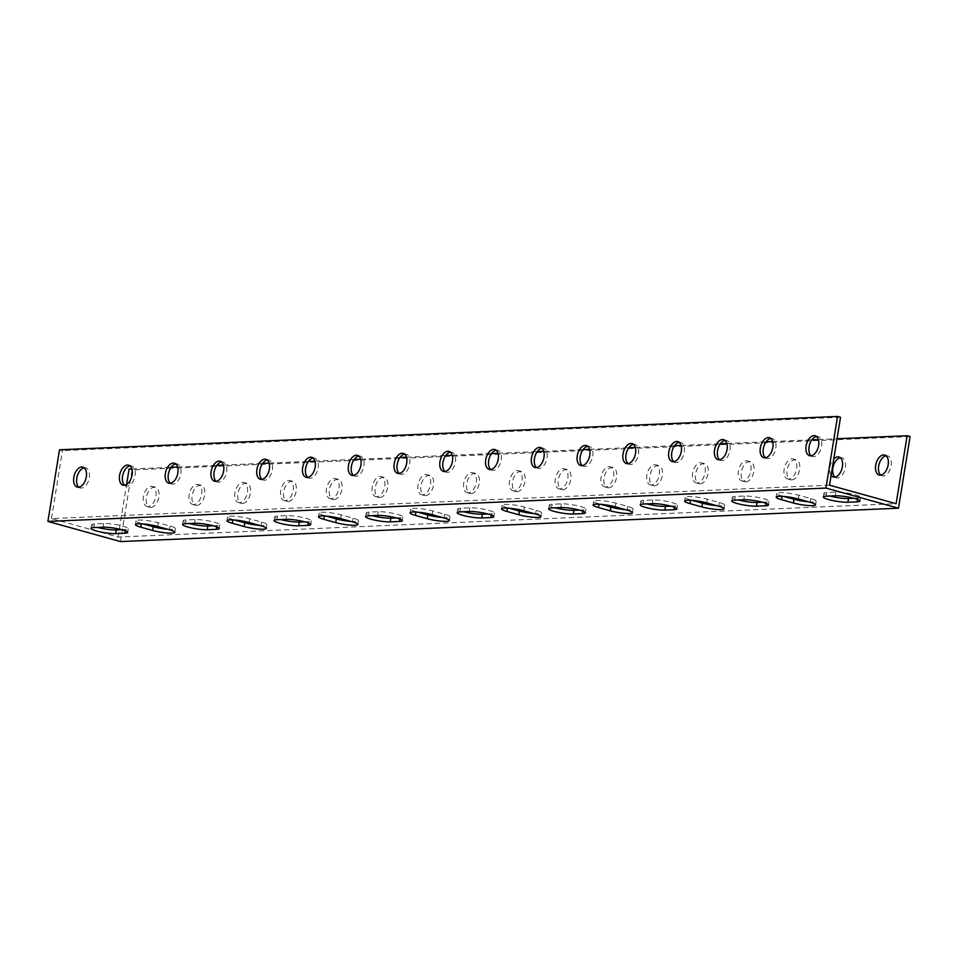<?xml version="1.0" encoding="UTF-8"?>
<svg xmlns="http://www.w3.org/2000/svg" width="958" height="958" viewBox="0 0 958 958"><rect width="100%" height="100%" fill="white"/><g stroke="black" fill="none" stroke-linecap="round" stroke-linejoin="round"><path stroke-width="0.72" stroke-dasharray="4.79 3.59" d="M910.1 436.573L132.06 469.923L120.457 541.569M880.737 475.12A10.382 6.059 -74.5 0 0 882.126 475.863A10.382 6.059 -74.5 0 0 883.264 475.994A10.382 6.059 -74.5 0 0 890.976 466.534A10.382 6.059 -74.5 0 0 887.683 455.864A10.382 6.059 -74.5 0 0 886.102 455.78M834.969 477.084A10.382 6.059 -74.5 0 0 836.358 477.826A10.382 6.059 -74.5 0 0 837.496 477.946A10.382 6.059 -74.5 0 0 845.207 468.498A10.382 6.059 -74.5 0 0 841.914 457.816A10.382 6.059 -74.5 0 0 840.334 457.744M791.727 479.91A10.382 6.059 -74.5 0 0 799.439 470.462A10.382 6.059 -74.5 0 0 796.146 459.78A10.382 6.059 -74.5 0 0 787.524 468.163A10.382 6.059 -74.5 0 0 790.59 479.79A10.382 6.059 -74.5 0 0 791.727 479.91M745.959 481.874A10.382 6.059 -74.5 0 0 753.671 472.426A10.382 6.059 -74.5 0 0 750.377 461.744A10.382 6.059 -74.5 0 0 741.755 470.127A10.382 6.059 -74.5 0 0 744.821 481.742A10.382 6.059 -74.5 0 0 745.959 481.874M700.19 483.838A10.382 6.059 -74.5 0 0 707.914 474.39A10.382 6.059 -74.5 0 0 704.609 463.708A10.382 6.059 -74.5 0 0 695.999 472.09A10.382 6.059 -74.5 0 0 699.065 483.706A10.382 6.059 -74.5 0 0 700.19 483.838M654.422 485.802A10.382 6.059 -74.5 0 0 662.146 476.354A10.382 6.059 -74.5 0 0 658.841 465.672A10.382 6.059 -74.5 0 0 650.231 474.054A10.382 6.059 -74.5 0 0 653.296 485.67A10.382 6.059 -74.5 0 0 654.422 485.802M608.665 487.766A10.382 6.059 -74.5 0 0 616.377 478.317A10.382 6.059 -74.5 0 0 613.072 467.636A10.382 6.059 -74.5 0 0 604.462 476.018A10.382 6.059 -74.5 0 0 607.528 487.634A10.382 6.059 -74.5 0 0 608.665 487.766M562.897 489.718A10.382 6.059 -74.5 0 0 570.609 480.269A10.382 6.059 -74.5 0 0 567.304 469.6A10.382 6.059 -74.5 0 0 558.694 477.97A10.382 6.059 -74.5 0 0 561.759 489.598A10.382 6.059 -74.5 0 0 562.897 489.718M517.128 491.682A10.382 6.059 -74.5 0 0 524.84 482.233A10.382 6.059 -74.5 0 0 521.535 471.552A10.382 6.059 -74.5 0 0 512.925 479.934A10.382 6.059 -74.5 0 0 515.991 491.562A10.382 6.059 -74.5 0 0 517.128 491.682M471.36 493.645A10.382 6.059 -74.5 0 0 479.072 484.197A10.382 6.059 -74.5 0 0 475.779 473.515A10.382 6.059 -74.5 0 0 467.157 481.898A10.382 6.059 -74.5 0 0 470.222 493.526A10.382 6.059 -74.5 0 0 471.36 493.645M425.591 495.609A10.382 6.059 -74.5 0 0 433.303 486.161A10.382 6.059 -74.5 0 0 430.01 475.479A10.382 6.059 -74.5 0 0 421.388 483.862A10.382 6.059 -74.5 0 0 424.454 495.478A10.382 6.059 -74.5 0 0 425.591 495.609M379.823 497.573A10.382 6.059 -74.5 0 0 387.535 488.125A10.382 6.059 -74.5 0 0 384.242 477.443A10.382 6.059 -74.5 0 0 375.62 485.826A10.382 6.059 -74.5 0 0 378.685 497.441A10.382 6.059 -74.5 0 0 379.823 497.573M334.055 499.537A10.382 6.059 -74.5 0 0 341.766 490.089A10.382 6.059 -74.5 0 0 338.473 479.407A10.382 6.059 -74.5 0 0 329.851 487.79A10.382 6.059 -74.5 0 0 332.917 499.405A10.382 6.059 -74.5 0 0 334.055 499.537M288.286 501.501A10.382 6.059 -74.5 0 0 295.998 492.053A10.382 6.059 -74.5 0 0 292.705 481.371A10.382 6.059 -74.5 0 0 284.083 489.754A10.382 6.059 -74.5 0 0 287.149 501.369A10.382 6.059 -74.5 0 0 288.286 501.501M242.518 503.453A10.382 6.059 -74.5 0 0 250.242 494.005A10.382 6.059 -74.5 0 0 246.936 483.335A10.382 6.059 -74.5 0 0 238.326 491.705A10.382 6.059 -74.5 0 0 241.392 503.333A10.382 6.059 -74.5 0 0 242.518 503.453M196.749 505.417A10.382 6.059 -74.5 0 0 204.473 495.969A10.382 6.059 -74.5 0 0 201.168 485.287A10.382 6.059 -74.5 0 0 192.558 493.669A10.382 6.059 -74.5 0 0 195.624 505.297A10.382 6.059 -74.5 0 0 196.749 505.417M150.981 507.381A10.382 6.059 -74.5 0 0 158.705 497.932A10.382 6.059 -74.5 0 0 155.4 487.251A10.382 6.059 -74.5 0 0 146.79 495.633A10.382 6.059 -74.5 0 0 149.855 507.261A10.382 6.059 -74.5 0 0 150.981 507.381M829.52 485.191L51.469 518.553L118.085 537.031L896.125 503.68M853.985 498.304L857.697 498.148A13.927 2.108 -170.8 0 0 860.547 497.346A13.927 2.108 -170.8 0 0 851.399 493.837A13.927 2.108 -170.8 0 0 835.915 492.101L826.754 492.496A13.927 2.108 -170.8 0 0 823.904 493.286A13.927 2.108 -170.8 0 0 829.867 496.04M762.448 502.231L766.16 502.064A13.927 2.108 -170.8 0 0 769.011 501.274A13.927 2.108 -170.8 0 0 759.862 497.765A13.927 2.108 -170.8 0 0 744.378 496.028L735.229 496.412A13.927 2.108 -170.8 0 0 732.367 497.214A13.927 2.108 -170.8 0 0 738.331 499.968M670.911 506.147L674.624 505.992A13.927 2.108 -170.8 0 0 677.474 505.201A13.927 2.108 -170.8 0 0 668.325 501.693A13.927 2.108 -170.8 0 0 652.841 499.944L643.692 500.339A13.927 2.108 -170.8 0 0 640.83 501.142A13.927 2.108 -170.8 0 0 646.794 503.884M579.386 510.075L583.087 509.919A13.927 2.108 -170.8 0 0 585.937 509.117A13.927 2.108 -170.8 0 0 576.788 505.608A13.927 2.108 -170.8 0 0 561.304 503.872L552.155 504.267A13.927 2.108 -170.8 0 0 549.305 505.058A13.927 2.108 -170.8 0 0 555.257 507.812M487.85 514.003L491.55 513.847A13.927 2.108 -170.8 0 0 494.412 513.045A13.927 2.108 -170.8 0 0 485.251 509.536A13.927 2.108 -170.8 0 0 469.779 507.8L460.618 508.195A13.927 2.108 -170.8 0 0 457.768 508.985A13.927 2.108 -170.8 0 0 463.732 511.74M396.313 517.931L400.025 517.763A13.927 2.108 -170.8 0 0 402.875 516.973A13.927 2.108 -170.8 0 0 393.714 513.464A13.927 2.108 -170.8 0 0 378.242 511.716L369.081 512.111A13.927 2.108 -170.8 0 0 366.231 512.913A13.927 2.108 -170.8 0 0 372.195 515.655M304.776 521.847L308.488 521.691A13.927 2.108 -170.8 0 0 311.338 520.889A13.927 2.108 -170.8 0 0 302.189 517.392A13.927 2.108 -170.8 0 0 286.705 515.644L277.557 516.039A13.927 2.108 -170.8 0 0 274.695 516.829A13.927 2.108 -170.8 0 0 280.658 519.583M213.239 525.774L216.951 525.619A13.927 2.108 -170.8 0 0 219.801 524.816A13.927 2.108 -170.8 0 0 210.652 521.308A13.927 2.108 -170.8 0 0 195.169 519.571L186.02 519.966A13.927 2.108 -170.8 0 0 183.158 520.757A13.927 2.108 -170.8 0 0 189.121 523.511M121.714 529.702L125.414 529.534A13.927 2.108 -170.8 0 0 128.264 528.744A13.927 2.108 -170.8 0 0 119.115 525.235A13.927 2.108 -170.8 0 0 103.632 523.499L94.483 523.882A13.927 2.108 -170.8 0 0 91.633 524.685A13.927 2.108 -170.8 0 0 97.584 527.439M167.746 529.271A13.927 2.108 -170.8 0 0 175.398 528.624A13.927 2.108 -170.8 0 0 170.045 526.038L158.166 522.745A13.927 2.108 -170.8 0 0 143.856 520.242A13.927 2.108 -170.8 0 0 136.036 520.877A13.927 2.108 -170.8 0 0 141.389 523.463L143.089 523.93M259.271 525.343A13.927 2.108 -170.8 0 0 266.935 524.697A13.927 2.108 -170.8 0 0 261.582 522.11L249.703 518.817A13.927 2.108 -170.8 0 0 235.393 516.314A13.927 2.108 -170.8 0 0 227.561 516.949A13.927 2.108 -170.8 0 0 232.914 519.535L234.626 520.014M350.808 521.427A13.927 2.108 -170.8 0 0 358.472 520.781A13.927 2.108 -170.8 0 0 353.119 518.194L341.24 514.889A13.927 2.108 -170.8 0 0 326.929 512.398A13.927 2.108 -170.8 0 0 319.098 513.033A13.927 2.108 -170.8 0 0 324.451 515.608L326.163 516.087M442.345 517.5A13.927 2.108 -170.8 0 0 450.009 516.853A13.927 2.108 -170.8 0 0 444.656 514.266L432.765 510.973A13.927 2.108 -170.8 0 0 418.466 508.47A13.927 2.108 -170.8 0 0 410.635 509.105A13.927 2.108 -170.8 0 0 415.988 511.692L417.7 512.159M533.881 513.572A13.927 2.108 -170.8 0 0 541.533 512.925A13.927 2.108 -170.8 0 0 536.181 510.339L524.301 507.045A13.927 2.108 -170.8 0 0 509.991 504.543A13.927 2.108 -170.8 0 0 502.172 505.177A13.927 2.108 -170.8 0 0 507.524 507.764L509.225 508.243M625.418 509.644A13.927 2.108 -170.8 0 0 633.07 509.009A13.927 2.108 -170.8 0 0 627.718 506.423L615.838 503.118A13.927 2.108 -170.8 0 0 601.528 500.627A13.927 2.108 -170.8 0 0 593.709 501.25A13.927 2.108 -170.8 0 0 599.061 503.836L600.762 504.315M716.943 505.728A13.927 2.108 -170.8 0 0 724.607 505.082A13.927 2.108 -170.8 0 0 719.254 502.495L707.375 499.202A13.927 2.108 -170.8 0 0 693.065 496.699A13.927 2.108 -170.8 0 0 685.245 497.334A13.927 2.108 -170.8 0 0 690.598 499.92L692.299 500.387M808.48 501.8A13.927 2.108 -170.8 0 0 816.144 501.154A13.927 2.108 -170.8 0 0 810.791 498.567L798.912 495.274A13.927 2.108 -170.8 0 0 784.602 492.771A13.927 2.108 -170.8 0 0 776.77 493.406A13.927 2.108 -170.8 0 0 782.123 495.993L783.836 496.46M59.504 449.793L62.474 450.619L51.469 518.553M118.085 537.031L119.259 529.798M840.513 417.257L62.474 450.619M811.151 455.804A10.382 6.059 -74.5 0 0 812.54 456.547A10.382 6.059 -74.5 0 0 821.162 448.176A10.382 6.059 -74.5 0 0 818.096 436.549A10.382 6.059 -74.5 0 0 816.958 436.417A10.382 6.059 -74.5 0 0 816.515 436.465M765.382 457.768A10.382 6.059 -74.5 0 0 766.783 458.511A10.382 6.059 -74.5 0 0 775.393 450.128A10.382 6.059 -74.5 0 0 772.328 438.513A10.382 6.059 -74.5 0 0 771.19 438.381A10.382 6.059 -74.5 0 0 770.747 438.429M719.614 459.732A10.382 6.059 -74.5 0 0 721.015 460.475A10.382 6.059 -74.5 0 0 729.625 452.092A10.382 6.059 -74.5 0 0 726.559 440.476A10.382 6.059 -74.5 0 0 725.422 440.345A10.382 6.059 -74.5 0 0 724.99 440.393M673.845 461.696A10.382 6.059 -74.5 0 0 675.246 462.439A10.382 6.059 -74.5 0 0 683.856 454.056A10.382 6.059 -74.5 0 0 680.791 442.44A10.382 6.059 -74.5 0 0 679.665 442.309A10.382 6.059 -74.5 0 0 679.222 442.356M628.077 463.66A10.382 6.059 -74.5 0 0 629.478 464.402A10.382 6.059 -74.5 0 0 638.088 456.02A10.382 6.059 -74.5 0 0 635.022 444.392A10.382 6.059 -74.5 0 0 633.897 444.272A10.382 6.059 -74.5 0 0 633.454 444.308M582.32 465.624A10.382 6.059 -74.5 0 0 583.709 466.366A10.382 6.059 -74.5 0 0 592.319 457.984A10.382 6.059 -74.5 0 0 589.254 446.356A10.382 6.059 -74.5 0 0 588.128 446.236A10.382 6.059 -74.5 0 0 587.685 446.272M536.552 467.588A10.382 6.059 -74.5 0 0 537.941 468.318A10.382 6.059 -74.5 0 0 546.563 459.948A10.382 6.059 -74.5 0 0 543.497 448.32A10.382 6.059 -74.5 0 0 542.36 448.2A10.382 6.059 -74.5 0 0 541.917 448.236M490.783 469.54A10.382 6.059 -74.5 0 0 492.173 470.282A10.382 6.059 -74.5 0 0 500.794 461.912A10.382 6.059 -74.5 0 0 497.729 450.284A10.382 6.059 -74.5 0 0 496.591 450.152A10.382 6.059 -74.5 0 0 496.148 450.2M445.015 471.504A10.382 6.059 -74.5 0 0 446.404 472.246A10.382 6.059 -74.5 0 0 455.026 463.864A10.382 6.059 -74.5 0 0 451.96 452.248A10.382 6.059 -74.5 0 0 450.823 452.116A10.382 6.059 -74.5 0 0 450.38 452.164M399.246 473.468A10.382 6.059 -74.5 0 0 400.636 474.21A10.382 6.059 -74.5 0 0 409.258 465.827A10.382 6.059 -74.5 0 0 406.192 454.212A10.382 6.059 -74.5 0 0 405.054 454.08A10.382 6.059 -74.5 0 0 404.611 454.128M353.478 475.431A10.382 6.059 -74.5 0 0 354.867 476.174A10.382 6.059 -74.5 0 0 363.489 467.791A10.382 6.059 -74.5 0 0 360.424 456.176A10.382 6.059 -74.5 0 0 359.286 456.044A10.382 6.059 -74.5 0 0 358.843 456.092M307.71 477.395A10.382 6.059 -74.5 0 0 309.111 478.138A10.382 6.059 -74.5 0 0 317.721 469.755A10.382 6.059 -74.5 0 0 314.655 458.128A10.382 6.059 -74.5 0 0 313.517 458.008A10.382 6.059 -74.5 0 0 313.074 458.044M261.941 479.359A10.382 6.059 -74.5 0 0 263.342 480.102A10.382 6.059 -74.5 0 0 271.952 471.719A10.382 6.059 -74.5 0 0 268.887 460.091A10.382 6.059 -74.5 0 0 267.749 459.972A10.382 6.059 -74.5 0 0 267.318 460.008M216.173 481.323A10.382 6.059 -74.5 0 0 217.574 482.054A10.382 6.059 -74.5 0 0 226.184 473.683A10.382 6.059 -74.5 0 0 223.118 462.055A10.382 6.059 -74.5 0 0 221.981 461.936A10.382 6.059 -74.5 0 0 221.549 461.972M170.404 483.275A10.382 6.059 -74.5 0 0 171.805 484.018A10.382 6.059 -74.5 0 0 180.415 475.635A10.382 6.059 -74.5 0 0 177.35 464.019A10.382 6.059 -74.5 0 0 176.224 463.888A10.382 6.059 -74.5 0 0 175.781 463.935M124.648 485.239A10.382 6.059 -74.5 0 0 126.037 485.981A10.382 6.059 -74.5 0 0 134.647 477.599A10.382 6.059 -74.5 0 0 131.581 465.983A10.382 6.059 -74.5 0 0 130.456 465.851A10.382 6.059 -74.5 0 0 130.013 465.899M78.879 487.203A10.382 6.059 -74.5 0 0 80.268 487.945A10.382 6.059 -74.5 0 0 88.878 479.563A10.382 6.059 -74.5 0 0 85.825 467.947A10.382 6.059 -74.5 0 0 84.687 467.815A10.382 6.059 -74.5 0 0 84.244 467.863M131.869 468.989L171.135 467.3M177.637 467.025L216.891 465.337M223.394 465.061L262.66 463.373M269.162 463.097L308.428 461.409M314.931 461.133L354.197 459.457M360.699 459.169L399.965 457.493M406.467 457.206L445.733 455.529M452.236 455.254L491.502 453.565M498.004 453.29L537.27 451.601M543.773 451.326L583.039 449.637M589.541 449.362L628.807 447.673M635.31 447.398L674.564 445.721M681.066 445.434L720.332 443.758M726.835 443.47L766.101 441.794M772.603 441.518L811.869 439.83M818.371 439.554L837.041 438.752M132.06 469.923L129.09 469.097M148.011 506.554A10.382 6.059 105.5 0 1 146.885 506.435A10.382 6.059 105.5 0 1 143.82 494.807A10.382 6.059 105.5 0 1 152.43 486.424A10.382 6.059 105.5 0 1 155.735 497.106A10.382 6.059 105.5 0 1 148.011 506.554M193.779 504.591A10.382 6.059 105.5 0 1 192.654 504.471A10.382 6.059 105.5 0 1 189.588 492.843A10.382 6.059 105.5 0 1 198.198 484.473A10.382 6.059 105.5 0 1 201.503 495.142A10.382 6.059 105.5 0 1 193.779 504.591M239.548 502.639A10.382 6.059 105.5 0 1 238.41 502.507A10.382 6.059 105.5 0 1 235.357 490.891A10.382 6.059 105.5 0 1 243.967 482.509A10.382 6.059 105.5 0 1 247.26 493.19A10.382 6.059 105.5 0 1 239.548 502.639M285.316 500.675A10.382 6.059 105.5 0 1 284.179 500.543A10.382 6.059 105.5 0 1 281.113 488.927A10.382 6.059 105.5 0 1 289.735 480.545A10.382 6.059 105.5 0 1 293.028 491.226A10.382 6.059 105.5 0 1 285.316 500.675M331.085 498.711A10.382 6.059 105.5 0 1 329.947 498.579A10.382 6.059 105.5 0 1 326.882 486.963A10.382 6.059 105.5 0 1 335.504 478.581A10.382 6.059 105.5 0 1 338.797 489.263A10.382 6.059 105.5 0 1 331.085 498.711M376.853 496.747A10.382 6.059 105.5 0 1 375.716 496.615A10.382 6.059 105.5 0 1 372.65 484.999A10.382 6.059 105.5 0 1 381.272 476.617A10.382 6.059 105.5 0 1 384.565 487.299A10.382 6.059 105.5 0 1 376.853 496.747M422.622 494.783A10.382 6.059 105.5 0 1 421.484 494.663A10.382 6.059 105.5 0 1 418.418 483.036A10.382 6.059 105.5 0 1 427.04 474.653A10.382 6.059 105.5 0 1 430.334 485.335A10.382 6.059 105.5 0 1 422.622 494.783M468.39 492.819A10.382 6.059 105.5 0 1 467.253 492.699A10.382 6.059 105.5 0 1 464.187 481.072A10.382 6.059 105.5 0 1 472.809 472.689A10.382 6.059 105.5 0 1 476.102 483.371A10.382 6.059 105.5 0 1 468.39 492.819M514.159 490.867A10.382 6.059 105.5 0 1 513.021 490.736A10.382 6.059 105.5 0 1 509.955 479.108A10.382 6.059 105.5 0 1 518.565 470.737A10.382 6.059 105.5 0 1 521.87 481.407A10.382 6.059 105.5 0 1 514.159 490.867M559.927 488.903A10.382 6.059 105.5 0 1 558.789 488.772A10.382 6.059 105.5 0 1 555.724 477.156A10.382 6.059 105.5 0 1 564.334 468.773A10.382 6.059 105.5 0 1 567.639 479.455A10.382 6.059 105.5 0 1 559.927 488.903M605.684 486.939A10.382 6.059 105.5 0 1 604.558 486.808A10.382 6.059 105.5 0 1 601.492 475.192A10.382 6.059 105.5 0 1 610.102 466.809A10.382 6.059 105.5 0 1 613.407 477.491A10.382 6.059 105.5 0 1 605.684 486.939M651.452 484.976A10.382 6.059 105.5 0 1 650.326 484.844A10.382 6.059 105.5 0 1 647.261 473.228A10.382 6.059 105.5 0 1 655.871 464.846A10.382 6.059 105.5 0 1 659.176 475.527A10.382 6.059 105.5 0 1 651.452 484.976M697.22 483.012A10.382 6.059 105.5 0 1 696.095 482.88A10.382 6.059 105.5 0 1 693.029 471.264A10.382 6.059 105.5 0 1 701.639 462.882A10.382 6.059 105.5 0 1 704.944 473.563A10.382 6.059 105.5 0 1 697.22 483.012M742.989 481.048A10.382 6.059 105.5 0 1 741.851 480.928A10.382 6.059 105.5 0 1 738.786 469.3A10.382 6.059 105.5 0 1 747.408 460.918A10.382 6.059 105.5 0 1 750.701 471.599A10.382 6.059 105.5 0 1 742.989 481.048M788.757 479.084A10.382 6.059 105.5 0 1 787.62 478.964A10.382 6.059 105.5 0 1 784.554 467.336A10.382 6.059 105.5 0 1 793.176 458.954A10.382 6.059 105.5 0 1 796.469 469.636A10.382 6.059 105.5 0 1 788.757 479.084M831.113 475.288A10.382 6.059 105.5 0 1 833.747 459.026M119.367 529.127L126.588 484.497M857.697 498.148L857.494 499.393M835.915 492.101L835.316 495.801M826.754 492.496L826.155 496.196M766.16 502.064L765.957 503.321M744.378 496.028L743.779 499.729M735.229 496.412L734.618 500.124M674.624 505.992L674.42 507.249M652.841 499.944L652.242 503.657M643.692 500.339L643.093 504.052M583.087 509.919L582.883 511.165M561.304 503.872L560.705 507.572M552.155 504.267L551.557 507.968M491.55 513.847L491.346 515.093M469.779 507.8L469.169 511.5M460.618 508.195L460.02 511.895M400.025 517.763L399.821 519.02M378.242 511.716L377.644 515.428M369.081 512.111L368.483 515.823M308.488 521.691L308.284 522.948M286.705 515.644L286.107 519.356M277.557 516.039L276.946 519.739M216.951 525.619L216.748 526.864M195.169 519.571L194.57 523.272M186.02 519.966L185.421 523.667M125.414 529.534L125.211 530.792M103.632 523.499L103.033 527.199M94.483 523.882L93.884 527.595M158.166 522.745L157.567 526.445M170.045 526.038L169.446 529.75M249.703 518.817L249.104 522.529M261.582 522.11L260.983 525.822M341.24 514.889L340.641 518.601M353.119 518.194L352.52 521.894M432.765 510.973L432.166 514.674M444.656 514.266L444.045 517.967M524.301 507.045L523.703 510.746M536.181 510.339L535.582 514.051M615.838 503.118L615.24 506.83M627.718 506.423L627.119 510.123M707.375 499.202L706.776 502.902M719.254 502.495L718.656 506.195M798.912 495.274L798.313 498.974M810.791 498.567L810.193 502.279M860.547 497.346L859.949 501.058M823.904 493.286L823.305 496.998M769.011 501.274L768.412 504.974M732.367 497.214L731.768 500.914M677.474 505.201L676.875 508.902M640.83 501.142L640.231 504.842M585.937 509.117L585.338 512.829M549.305 505.058L548.706 508.77M494.412 513.045L493.813 516.745M457.768 508.985L457.17 512.686M402.875 516.973L402.276 520.673M366.231 512.913L365.633 516.613M311.338 520.889L310.739 524.601M274.695 516.829L274.096 520.541M219.801 524.816L219.202 528.529M183.158 520.757L182.559 524.469M128.264 528.744L127.665 532.444M91.633 524.685L91.034 528.385M136.036 520.877L135.437 524.577M175.398 528.624L174.799 532.325M227.561 516.949L226.962 520.661M266.935 524.697L266.336 528.409M319.098 513.033L318.499 516.733M358.472 520.781L357.873 524.481M410.635 509.105L410.036 512.805M450.009 516.853L449.398 520.553M502.172 505.177L501.573 508.89M541.533 512.925L540.935 516.637M593.709 501.25L593.11 504.962M633.07 509.009L632.472 512.71M685.245 497.334L684.635 501.034M724.607 505.082L724.009 508.782M776.77 493.406L776.172 497.106M816.144 501.154L815.545 504.866M812.54 456.547L809.57 455.721M818.096 436.549L815.126 435.722M766.783 458.511L763.813 457.685M772.328 438.513L769.358 437.686M721.015 460.475L718.045 459.648M726.559 440.476L723.589 439.65M675.246 462.439L672.276 461.612M680.791 442.44L677.821 441.614M629.478 464.402L626.508 463.576M635.022 444.392L632.052 443.578M583.709 466.366L580.74 465.54M589.254 446.356L586.284 445.53M537.941 468.318L534.971 467.504M543.497 448.32L540.528 447.494M492.173 470.282L489.203 469.456M497.729 450.284L494.759 449.458M446.404 472.246L443.434 471.42M451.96 452.248L448.991 451.422M400.636 474.21L397.666 473.384M406.192 454.212L403.222 453.385M354.867 476.174L351.897 475.348M360.424 456.176L357.454 455.349M309.111 478.138L306.129 477.312M314.655 458.128L311.685 457.313M263.342 480.102L260.372 479.275M268.887 460.091L265.917 459.265M217.574 482.054L214.604 481.239M223.118 462.055L220.148 461.229M171.805 484.018L168.836 483.191M177.35 464.019L174.38 463.193M126.037 485.981L123.067 485.155M131.581 465.983L128.612 465.157M80.268 487.945L77.299 487.119M85.825 467.947L82.855 467.121M146.885 506.435L149.855 507.261M152.43 486.424L155.4 487.251M192.654 504.471L195.624 505.297M198.198 484.473L201.168 485.287M238.41 502.507L241.392 503.333M243.967 482.509L246.936 483.335M284.179 500.543L287.149 501.369M289.735 480.545L292.705 481.371M329.947 498.579L332.917 499.405M335.504 478.581L338.473 479.407M375.716 496.615L378.685 497.441M381.272 476.617L384.242 477.443M421.484 494.663L424.454 495.478M427.04 474.653L430.01 475.479M467.253 492.699L470.222 493.526M472.809 472.689L475.779 473.515M513.021 490.736L515.991 491.562M518.565 470.737L521.535 471.552M558.789 488.772L561.759 489.598M564.334 468.773L567.304 469.6M604.558 486.808L607.528 487.634M610.102 466.809L613.072 467.636M650.326 484.844L653.296 485.67M655.871 464.846L658.841 465.672M696.095 482.88L699.065 483.706M701.639 462.882L704.609 463.708M741.851 480.928L744.821 481.742M747.408 460.918L750.377 461.744M787.62 478.964L790.59 479.79M793.176 458.954L796.146 459.78M833.388 477L836.358 477.826M838.945 457.002L841.914 457.816M879.157 475.036L882.126 475.863M884.713 455.038L887.683 455.864"/><path stroke-width="1.44" d="M891.563 506.279L898.496 508.207L120.457 541.569L47.9 521.427L825.94 488.077L891.563 506.279M835.316 495.801A13.927 2.108 9.2 0 1 850.788 497.549A13.927 2.108 9.2 0 1 859.949 501.058A13.927 2.108 9.2 0 1 857.087 501.848L847.938 502.243A13.927 2.108 9.2 0 1 832.454 500.495A13.927 2.108 9.2 0 1 823.305 496.998A13.927 2.108 9.2 0 1 826.155 496.196L835.316 495.801M743.779 499.729A13.927 2.108 9.2 0 1 759.263 501.465A13.927 2.108 9.2 0 1 768.412 504.974A13.927 2.108 9.2 0 1 765.562 505.776L756.401 506.171A13.927 2.108 9.2 0 1 740.929 504.423A13.927 2.108 9.2 0 1 731.768 500.914A13.927 2.108 9.2 0 1 734.618 500.124L743.779 499.729M652.242 503.657A13.927 2.108 9.2 0 1 667.726 505.393A13.927 2.108 9.2 0 1 676.875 508.902A13.927 2.108 9.2 0 1 674.025 509.704L664.864 510.087A13.927 2.108 9.2 0 1 649.392 508.351A13.927 2.108 9.2 0 1 640.231 504.842A13.927 2.108 9.2 0 1 643.093 504.052L652.242 503.657M560.705 507.572A13.927 2.108 9.2 0 1 576.189 509.321A13.927 2.108 9.2 0 1 585.338 512.829A13.927 2.108 9.2 0 1 582.488 513.62L573.339 514.015A13.927 2.108 9.2 0 1 557.855 512.279A13.927 2.108 9.2 0 1 548.706 508.77A13.927 2.108 9.2 0 1 551.557 507.968L560.705 507.572M469.169 511.5A13.927 2.108 9.2 0 1 484.652 513.249A13.927 2.108 9.2 0 1 493.813 516.745A13.927 2.108 9.2 0 1 490.951 517.548L481.802 517.943A13.927 2.108 9.2 0 1 466.318 516.194A13.927 2.108 9.2 0 1 457.17 512.686A13.927 2.108 9.2 0 1 460.02 511.895L469.169 511.5M377.644 515.428A13.927 2.108 9.2 0 1 393.115 517.164A13.927 2.108 9.2 0 1 402.276 520.673A13.927 2.108 9.2 0 1 399.414 521.475L390.265 521.859A13.927 2.108 9.2 0 1 374.782 520.122A13.927 2.108 9.2 0 1 365.633 516.613A13.927 2.108 9.2 0 1 368.483 515.823L377.644 515.428M286.107 519.356A13.927 2.108 9.2 0 1 301.59 521.092A13.927 2.108 9.2 0 1 310.739 524.601A13.927 2.108 9.2 0 1 307.889 525.391L298.728 525.786A13.927 2.108 9.2 0 1 283.245 524.05A13.927 2.108 9.2 0 1 274.096 520.541A13.927 2.108 9.2 0 1 276.946 519.739L286.107 519.356M194.57 523.272A13.927 2.108 9.2 0 1 210.053 525.02A13.927 2.108 9.2 0 1 219.202 528.529A13.927 2.108 9.2 0 1 216.352 529.319L207.191 529.714A13.927 2.108 9.2 0 1 191.72 527.966A13.927 2.108 9.2 0 1 182.559 524.469A13.927 2.108 9.2 0 1 185.421 523.667L194.57 523.272M103.033 527.199A13.927 2.108 9.2 0 1 118.517 528.936A13.927 2.108 9.2 0 1 127.665 532.444A13.927 2.108 9.2 0 1 124.815 533.247L115.667 533.642A13.927 2.108 9.2 0 1 100.183 531.894A13.927 2.108 9.2 0 1 91.034 528.385A13.927 2.108 9.2 0 1 93.884 527.595L103.033 527.199M140.79 527.163A13.927 2.108 9.2 0 1 135.437 524.577A13.927 2.108 9.2 0 1 143.257 523.954A13.927 2.108 9.2 0 1 157.567 526.445L169.446 529.75A13.927 2.108 9.2 0 1 174.799 532.325A13.927 2.108 9.2 0 1 166.967 532.959A13.927 2.108 9.2 0 1 152.669 530.469L140.79 527.163L141.329 523.822M232.315 523.248A13.927 2.108 9.2 0 1 226.962 520.661A13.927 2.108 9.2 0 1 234.794 520.026A13.927 2.108 9.2 0 1 249.104 522.529L260.983 525.822A13.927 2.108 9.2 0 1 266.336 528.409A13.927 2.108 9.2 0 1 258.504 529.044A13.927 2.108 9.2 0 1 244.194 526.541L232.315 523.248L232.866 519.895M323.852 519.32A13.927 2.108 9.2 0 1 318.499 516.733A13.927 2.108 9.2 0 1 326.331 516.099A13.927 2.108 9.2 0 1 340.641 518.601L352.52 521.894A13.927 2.108 9.2 0 1 357.873 524.481A13.927 2.108 9.2 0 1 350.041 525.116A13.927 2.108 9.2 0 1 335.731 522.613L323.852 519.32L324.391 515.967M415.389 515.392A13.927 2.108 9.2 0 1 410.036 512.805A13.927 2.108 9.2 0 1 417.868 512.171A13.927 2.108 9.2 0 1 432.166 514.674L444.045 517.967A13.927 2.108 9.2 0 1 449.398 520.553A13.927 2.108 9.2 0 1 441.578 521.188A13.927 2.108 9.2 0 1 427.268 518.697L415.389 515.392L415.928 512.039M506.926 511.464A13.927 2.108 9.2 0 1 501.573 508.89A13.927 2.108 9.2 0 1 509.393 508.255A13.927 2.108 9.2 0 1 523.703 510.746L535.582 514.051A13.927 2.108 9.2 0 1 540.935 516.637A13.927 2.108 9.2 0 1 533.115 517.26A13.927 2.108 9.2 0 1 518.805 514.769L506.926 511.464L507.465 508.123M598.463 507.548A13.927 2.108 9.2 0 1 593.11 504.962A13.927 2.108 9.2 0 1 600.929 504.327A13.927 2.108 9.2 0 1 615.24 506.83L627.119 510.123A13.927 2.108 9.2 0 1 632.472 512.71A13.927 2.108 9.2 0 1 624.652 513.344A13.927 2.108 9.2 0 1 610.342 510.842L598.463 507.548L599.001 504.195M689.988 503.621A13.927 2.108 9.2 0 1 684.635 501.034A13.927 2.108 9.2 0 1 692.466 500.399A13.927 2.108 9.2 0 1 706.776 502.902L718.656 506.195A13.927 2.108 9.2 0 1 724.009 508.782A13.927 2.108 9.2 0 1 716.177 509.416A13.927 2.108 9.2 0 1 701.879 506.914L689.988 503.621L690.538 500.268M781.524 499.693A13.927 2.108 9.2 0 1 776.172 497.106A13.927 2.108 9.2 0 1 784.003 496.484A13.927 2.108 9.2 0 1 798.313 498.974L810.193 502.279A13.927 2.108 9.2 0 1 815.545 504.866A13.927 2.108 9.2 0 1 807.714 505.489A13.927 2.108 9.2 0 1 793.404 502.998L781.524 499.693L782.075 496.352M837.041 438.752L907.13 435.746L910.1 436.573L898.496 508.207M886.102 455.78A10.382 6.059 -74.5 0 0 879.061 464.235A10.382 6.059 -74.5 0 0 880.737 475.12M840.334 457.744A10.382 6.059 -74.5 0 0 833.292 466.199A10.382 6.059 -74.5 0 0 834.969 477.084M47.9 521.427L59.504 449.793L837.543 416.431L825.94 488.077M81.717 466.989A10.382 6.059 105.5 0 1 82.855 467.121A10.382 6.059 105.5 0 1 85.909 478.737A10.382 6.059 105.5 0 1 77.299 487.119A10.382 6.059 105.5 0 1 74.005 476.437A10.382 6.059 105.5 0 1 81.717 466.989M127.486 465.025A10.382 6.059 105.5 0 1 128.612 465.157A10.382 6.059 105.5 0 1 131.677 476.773A10.382 6.059 105.5 0 1 123.067 485.155A10.382 6.059 105.5 0 1 119.762 474.473A10.382 6.059 105.5 0 1 127.486 465.025M173.254 463.073A10.382 6.059 105.5 0 1 174.38 463.193A10.382 6.059 105.5 0 1 177.446 474.821A10.382 6.059 105.5 0 1 168.836 483.191A10.382 6.059 105.5 0 1 165.53 472.522A10.382 6.059 105.5 0 1 173.254 463.073M219.011 461.109A10.382 6.059 105.5 0 1 220.148 461.229A10.382 6.059 105.5 0 1 223.214 472.857A10.382 6.059 105.5 0 1 214.604 481.239A10.382 6.059 105.5 0 1 211.299 470.558A10.382 6.059 105.5 0 1 219.011 461.109M264.779 459.145A10.382 6.059 105.5 0 1 265.917 459.265A10.382 6.059 105.5 0 1 268.982 470.893A10.382 6.059 105.5 0 1 260.372 479.275A10.382 6.059 105.5 0 1 257.067 468.594A10.382 6.059 105.5 0 1 264.779 459.145M310.548 457.182A10.382 6.059 105.5 0 1 311.685 457.313A10.382 6.059 105.5 0 1 314.751 468.929A10.382 6.059 105.5 0 1 306.129 477.312A10.382 6.059 105.5 0 1 302.836 466.63A10.382 6.059 105.5 0 1 310.548 457.182M356.316 455.218A10.382 6.059 105.5 0 1 357.454 455.349A10.382 6.059 105.5 0 1 360.519 466.965A10.382 6.059 105.5 0 1 351.897 475.348A10.382 6.059 105.5 0 1 348.604 464.666A10.382 6.059 105.5 0 1 356.316 455.218M402.085 453.254A10.382 6.059 105.5 0 1 403.222 453.385A10.382 6.059 105.5 0 1 406.288 465.001A10.382 6.059 105.5 0 1 397.666 473.384A10.382 6.059 105.5 0 1 394.373 462.702A10.382 6.059 105.5 0 1 402.085 453.254M447.853 451.29A10.382 6.059 105.5 0 1 448.991 451.422A10.382 6.059 105.5 0 1 452.056 463.049A10.382 6.059 105.5 0 1 443.434 471.42A10.382 6.059 105.5 0 1 440.141 460.738A10.382 6.059 105.5 0 1 447.853 451.29M493.621 449.338A10.382 6.059 105.5 0 1 494.759 449.458A10.382 6.059 105.5 0 1 497.825 461.085A10.382 6.059 105.5 0 1 489.203 469.456A10.382 6.059 105.5 0 1 485.91 458.786A10.382 6.059 105.5 0 1 493.621 449.338M539.39 447.374A10.382 6.059 105.5 0 1 540.528 447.494A10.382 6.059 105.5 0 1 543.593 459.121A10.382 6.059 105.5 0 1 534.971 467.504A10.382 6.059 105.5 0 1 531.678 456.822A10.382 6.059 105.5 0 1 539.39 447.374M585.158 445.41A10.382 6.059 105.5 0 1 586.284 445.53A10.382 6.059 105.5 0 1 589.35 457.158A10.382 6.059 105.5 0 1 580.74 465.54A10.382 6.059 105.5 0 1 577.434 454.858A10.382 6.059 105.5 0 1 585.158 445.41M630.927 443.446A10.382 6.059 105.5 0 1 632.052 443.578A10.382 6.059 105.5 0 1 635.118 455.194A10.382 6.059 105.5 0 1 626.508 463.576A10.382 6.059 105.5 0 1 623.203 452.894A10.382 6.059 105.5 0 1 630.927 443.446M676.683 441.482A10.382 6.059 105.5 0 1 677.821 441.614A10.382 6.059 105.5 0 1 680.887 453.23A10.382 6.059 105.5 0 1 672.276 461.612A10.382 6.059 105.5 0 1 668.971 450.931A10.382 6.059 105.5 0 1 676.683 441.482M722.452 439.518A10.382 6.059 105.5 0 1 723.589 439.65A10.382 6.059 105.5 0 1 726.655 451.266A10.382 6.059 105.5 0 1 718.045 459.648A10.382 6.059 105.5 0 1 714.74 448.967A10.382 6.059 105.5 0 1 722.452 439.518M768.22 437.555A10.382 6.059 105.5 0 1 769.358 437.686A10.382 6.059 105.5 0 1 772.423 449.314A10.382 6.059 105.5 0 1 763.813 457.685A10.382 6.059 105.5 0 1 760.508 447.003A10.382 6.059 105.5 0 1 768.22 437.555M813.989 435.603A10.382 6.059 105.5 0 1 815.126 435.722A10.382 6.059 105.5 0 1 818.192 447.35A10.382 6.059 105.5 0 1 809.57 455.721A10.382 6.059 105.5 0 1 806.277 445.051A10.382 6.059 105.5 0 1 813.989 435.603M907.13 435.746L896.125 503.68L833.472 486.293L829.52 485.191L840.513 417.257L837.543 416.431M829.867 496.04A13.927 2.108 -170.8 0 0 848.537 498.531L853.985 498.304M738.331 499.968A13.927 2.108 -170.8 0 0 757 502.459L762.448 502.231M646.794 503.884A13.927 2.108 -170.8 0 0 665.475 506.387L670.911 506.147M555.257 507.812A13.927 2.108 -170.8 0 0 573.938 510.315L579.386 510.075M463.732 511.74A13.927 2.108 -170.8 0 0 482.401 514.23L487.85 514.003M372.195 515.655A13.927 2.108 -170.8 0 0 390.864 518.158L396.313 517.931M280.658 519.583A13.927 2.108 -170.8 0 0 299.327 522.086L304.776 521.847M189.121 523.511A13.927 2.108 -170.8 0 0 207.802 526.002L213.239 525.774M97.584 527.439A13.927 2.108 -170.8 0 0 116.265 529.93L121.714 529.702M143.089 523.93L153.268 526.756A13.927 2.108 -170.8 0 0 167.746 529.271M234.626 520.014L244.805 522.84A13.927 2.108 -170.8 0 0 259.271 525.343M326.163 516.087L336.33 518.913A13.927 2.108 -170.8 0 0 350.808 521.427M417.7 512.159L427.867 514.985A13.927 2.108 -170.8 0 0 442.345 517.5M509.225 508.243L519.404 511.057A13.927 2.108 -170.8 0 0 533.881 513.572M600.762 504.315L610.941 507.141A13.927 2.108 -170.8 0 0 625.418 509.644M692.299 500.387L702.477 503.213A13.927 2.108 -170.8 0 0 716.943 505.728M783.836 496.46L794.002 499.286A13.927 2.108 -170.8 0 0 808.48 501.8M816.515 436.465A10.382 6.059 -74.5 0 0 809.486 444.931A10.382 6.059 -74.5 0 0 811.151 455.804M770.747 438.429A10.382 6.059 -74.5 0 0 763.718 446.895A10.382 6.059 -74.5 0 0 765.382 457.768M724.99 440.393A10.382 6.059 -74.5 0 0 717.949 448.859A10.382 6.059 -74.5 0 0 719.614 459.732M679.222 442.356A10.382 6.059 -74.5 0 0 672.181 450.811A10.382 6.059 -74.5 0 0 673.845 461.696M633.454 444.308A10.382 6.059 -74.5 0 0 626.412 452.775A10.382 6.059 -74.5 0 0 628.077 463.66M587.685 446.272A10.382 6.059 -74.5 0 0 580.644 454.739A10.382 6.059 -74.5 0 0 582.32 465.624M541.917 448.236A10.382 6.059 -74.5 0 0 534.875 456.703A10.382 6.059 -74.5 0 0 536.552 467.588M496.148 450.2A10.382 6.059 -74.5 0 0 489.107 458.666A10.382 6.059 -74.5 0 0 490.783 469.54M450.38 452.164A10.382 6.059 -74.5 0 0 443.338 460.63A10.382 6.059 -74.5 0 0 445.015 471.504M404.611 454.128A10.382 6.059 -74.5 0 0 397.57 462.594A10.382 6.059 -74.5 0 0 399.246 473.468M358.843 456.092A10.382 6.059 -74.5 0 0 351.802 464.546A10.382 6.059 -74.5 0 0 353.478 475.431M313.074 458.044A10.382 6.059 -74.5 0 0 306.045 466.51A10.382 6.059 -74.5 0 0 307.71 477.395M267.318 460.008A10.382 6.059 -74.5 0 0 260.277 468.474A10.382 6.059 -74.5 0 0 261.941 479.359M221.549 461.972A10.382 6.059 -74.5 0 0 214.508 470.438A10.382 6.059 -74.5 0 0 216.173 481.323M175.781 463.935A10.382 6.059 -74.5 0 0 168.74 472.402A10.382 6.059 -74.5 0 0 170.404 483.275M130.013 465.899A10.382 6.059 -74.5 0 0 122.971 474.366A10.382 6.059 -74.5 0 0 124.648 485.239M84.244 467.863A10.382 6.059 -74.5 0 0 77.203 476.318A10.382 6.059 -74.5 0 0 78.879 487.203M126.588 484.497L129.09 469.097L131.869 468.989M171.135 467.3L177.637 467.025M216.891 465.337L223.394 465.061M262.66 463.373L269.162 463.097M308.428 461.409L314.931 461.133M354.197 459.457L360.699 459.169M399.965 457.493L406.467 457.206M445.733 455.529L452.236 455.254M491.502 453.565L498.004 453.29M537.27 451.601L543.773 451.326M583.039 449.637L589.541 449.362M628.807 447.673L635.31 447.398M674.564 445.721L681.066 445.434M720.332 443.758L726.835 443.47M766.101 441.794L772.603 441.518M811.869 439.83L818.371 439.554M833.747 459.026A10.382 6.059 105.5 0 1 838.945 457.002A10.382 6.059 105.5 0 1 842.238 467.684A10.382 6.059 105.5 0 1 834.526 477.132A10.382 6.059 105.5 0 1 833.388 477A10.382 6.059 105.5 0 1 831.113 475.288M880.294 475.168A10.382 6.059 105.5 0 1 879.157 475.036A10.382 6.059 105.5 0 1 876.091 463.421A10.382 6.059 105.5 0 1 884.713 455.038A10.382 6.059 105.5 0 1 888.006 465.72A10.382 6.059 105.5 0 1 880.294 475.168M119.259 529.798L119.367 529.127M857.494 499.393L857.087 501.848M848.537 498.531L847.938 502.243M765.957 503.321L765.562 505.776M757 502.459L756.401 506.171M674.42 507.249L674.025 509.704M665.475 506.387L664.864 510.087M582.883 511.165L582.488 513.62M573.938 510.315L573.339 514.015M491.346 515.093L490.951 517.548M482.401 514.23L481.802 517.943M399.821 519.02L399.414 521.475M390.864 518.158L390.265 521.859M308.284 522.948L307.889 525.391M299.327 522.086L298.728 525.786M216.748 526.864L216.352 529.319M207.802 526.002L207.191 529.714M125.211 530.792L124.815 533.247M116.265 529.93L115.667 533.642M153.268 526.756L152.669 530.469M244.805 522.84L244.194 526.541M336.33 518.913L335.731 522.613M427.867 514.985L427.268 518.697M519.404 511.057L518.805 514.769M610.941 507.141L610.342 510.842M702.477 503.213L701.879 506.914M794.002 499.286L793.404 502.998"/></g></svg>

